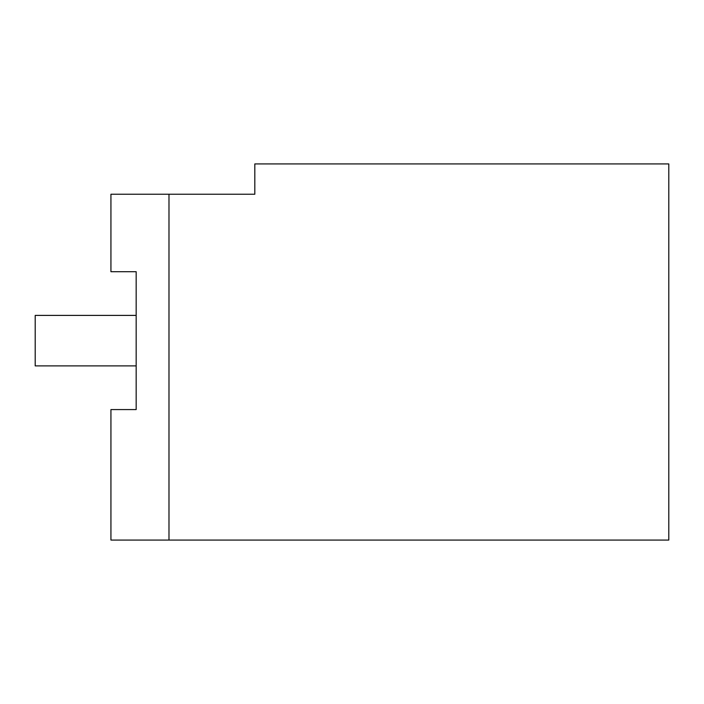 <?xml version="1.0" encoding="UTF-8"?>
<svg xmlns="http://www.w3.org/2000/svg" width="704" height="704" viewBox="0 0 704 704"><rect width="100%" height="100%" fill="white"/><g stroke="black" fill="none" stroke-linecap="round" stroke-linejoin="round"><path stroke-width="1.06" d="M668.8 540.065L110.933 540.065L110.933 409.578L136.171 409.578L136.171 271.7L110.933 271.7L110.933 194.234L254.813 194.234L254.813 163.935L668.8 163.935L668.8 540.065M168.986 540.065L168.986 194.234M136.171 409.578L136.171 365.886L35.2 365.886L35.2 315.401L136.171 315.401L136.171 271.7"/></g></svg>
